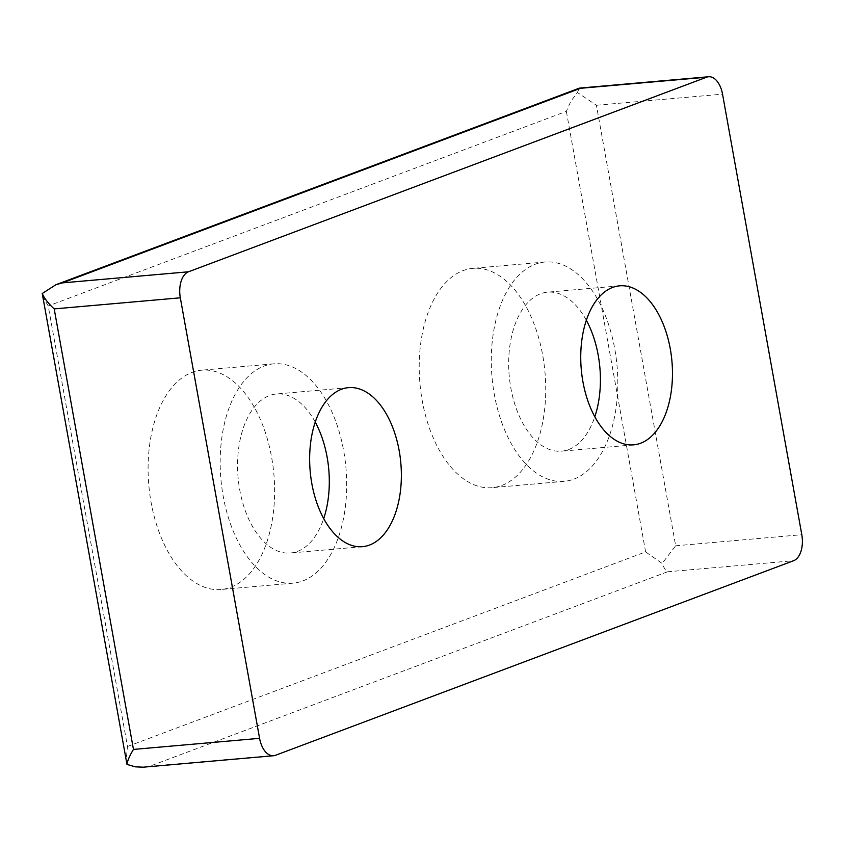 <?xml version="1.0" encoding="UTF-8"?>
<svg xmlns="http://www.w3.org/2000/svg" width="844" height="844" viewBox="0 0 844 844"><rect width="100%" height="100%" fill="white"/><g stroke="black" fill="none" stroke-linecap="round" stroke-linejoin="round"><path stroke-width="0.63" stroke-dasharray="4.22 3.17" d="M315.223 422.084A79.811 45.513 85 0 0 276.442 393.99A79.811 45.513 85 0 0 238.092 477.493A79.811 45.513 85 0 0 290.431 553.01A79.811 45.513 85 0 0 297.447 551.396A79.811 45.513 85 0 0 323.716 518.575M302.764 580.946A110.089 62.772 85 0 0 345.017 459.389A110.089 62.772 85 0 0 273.783 363.838A110.089 62.772 85 0 0 220.896 479.002A110.089 62.772 85 0 0 293.079 583.162A110.089 62.772 85 0 0 302.764 580.946M230.697 587.287A110.089 62.772 85 0 0 272.939 465.73A110.089 62.772 85 0 0 201.716 370.178A110.089 62.772 85 0 0 148.829 485.342A110.089 62.772 85 0 0 221.012 589.502A110.089 62.772 85 0 0 230.697 587.287M501.8 485.469A110.089 62.772 85 0 0 544.053 363.912A110.089 62.772 85 0 0 472.819 268.36A110.089 62.772 85 0 0 419.943 383.524A110.089 62.772 85 0 0 492.115 487.684A110.089 62.772 85 0 0 501.8 485.469M42.348 295.917L48.224 305.961L127.486 746.486L126.062 761.161M127.486 746.486L645.607 551.902L662.139 563.433L675.675 545.794L596.413 105.257L577.412 92.513L570.85 101.291L566.345 111.366L48.224 305.961M144.609 767.091L149.367 766.394L667.488 571.799C665.842 570.903 664.049 568.107 662.139 563.433M577.412 92.513L579.279 88.177M573.878 479.128A110.089 62.772 85 0 0 616.12 357.571A110.089 62.772 85 0 0 544.897 262.02A110.089 62.772 85 0 0 492.01 377.184A110.089 62.772 85 0 0 564.193 481.344A110.089 62.772 85 0 0 573.878 479.128M586.337 320.266A79.811 45.513 85 0 0 547.545 292.172A79.811 45.513 85 0 0 509.206 375.664A79.811 45.513 85 0 0 561.534 451.181A79.811 45.513 85 0 0 568.561 449.578A79.811 45.513 85 0 0 594.82 416.757M645.607 551.902L566.345 111.366M149.367 766.394L275.492 755.296M667.488 571.799L793.613 560.711M675.675 545.794L801.8 534.695M596.413 105.257L722.538 94.159M348.509 387.649L276.442 393.99M362.498 546.669L290.431 553.01M273.783 363.838L201.716 370.178M293.079 583.162L221.012 589.502M544.897 262.02L472.819 268.36M564.193 481.344L492.115 487.684M619.623 285.831L547.545 292.172M633.612 444.841L561.534 451.181"/><path stroke-width="1.27" d="M640.628 443.237A79.811 45.513 85 0 0 671.254 355.113A79.811 45.513 85 0 0 619.623 285.831A79.811 45.513 85 0 0 581.273 369.324A79.811 45.513 85 0 0 633.612 444.841A79.811 45.513 85 0 0 640.628 443.237M369.524 545.055A79.811 45.513 85 0 0 400.151 456.931A79.811 45.513 85 0 0 348.509 387.649A79.811 45.513 85 0 0 310.17 471.152A79.811 45.513 85 0 0 362.498 546.669A79.811 45.513 85 0 0 369.524 545.055M259.583 738.331L180.321 297.805A22.018 12.554 -95 0 1 188.497 271.789L706.618 77.205A22.018 12.554 -95 0 1 708.559 76.751A22.018 12.554 -95 0 1 722.538 94.159L801.8 534.695A22.018 12.554 -95 0 1 793.613 560.711L275.492 755.296A22.018 12.554 -95 0 1 273.562 755.739A22.018 12.554 -95 0 1 259.583 738.331L133.457 749.43C129.628 755.739 127.465 760.739 126.98 764.421L135.293 766.827L143.248 767.185L273.562 755.739M323.716 518.575A79.811 45.513 85 0 0 315.223 422.084M55.841 284.766L579.279 88.177L580.493 88.293L62.372 282.888L55.841 284.766L42.242 293.501C44.257 298.291 48.245 303.418 54.195 308.904L180.321 297.805M42.242 293.501L126.98 764.421M594.82 416.757A79.811 45.513 85 0 0 586.337 320.266M133.457 749.43L54.195 308.904M580.493 88.293L706.618 77.205M62.372 282.888L188.497 271.789M708.559 76.751L579.606 88.103"/></g></svg>
